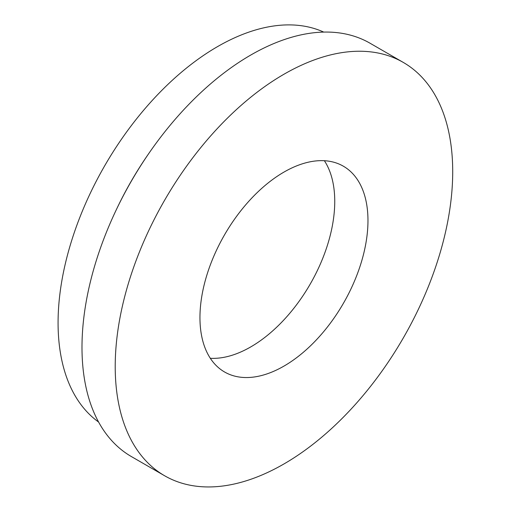 <?xml version="1.0" encoding="UTF-8"?>
<svg xmlns="http://www.w3.org/2000/svg" width="512" height="512" viewBox="0 0 512 512"><rect width="100%" height="100%" fill="white"/><g stroke="black" fill="none" stroke-linecap="round" stroke-linejoin="round"><path stroke-width="0.77" d="M323.725 32.09A225.491 130.189 120 0 0 217.523 46.624A225.491 130.189 120 0 0 71.994 239.526A225.491 130.189 120 0 0 98.592 422.035M148.947 153.28A225.491 130.189 120 0 0 116.154 210.08M403.283 62.419L370.067 43.238A238.65 137.786 120 0 0 250.739 55.059A238.65 137.786 120 0 0 94.835 265.357A238.65 137.786 120 0 0 131.418 456.589L164.64 475.77A238.65 137.786 120 0 0 283.962 463.949A238.65 137.786 120 0 0 439.866 253.651A238.65 137.786 120 0 0 403.283 62.419A238.65 137.786 120 0 0 283.962 74.24A238.65 137.786 120 0 0 128.058 284.538A238.65 137.786 120 0 0 164.64 475.77M283.962 366.099A118.81 68.595 120 0 0 361.574 261.408A118.81 68.595 120 0 0 343.36 166.202A118.81 68.595 120 0 0 283.962 172.09A118.81 68.595 120 0 0 206.349 276.781A118.81 68.595 120 0 0 224.557 371.981A118.81 68.595 120 0 0 283.962 366.099M210.317 358.291A118.81 68.595 120 0 0 250.739 346.918A118.81 68.595 120 0 0 324.384 160.717"/></g></svg>

